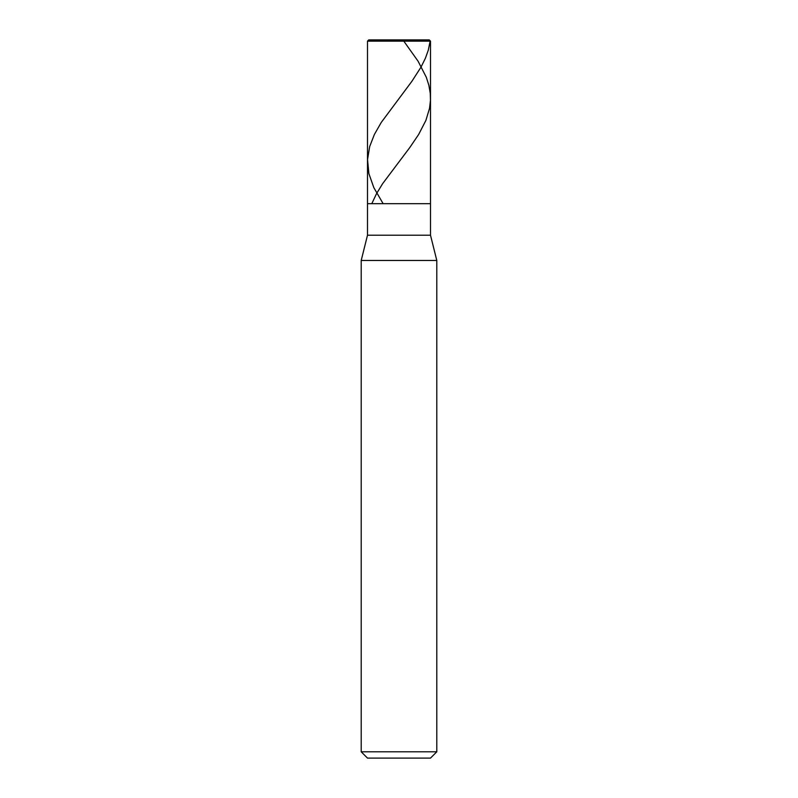 <?xml version="1.0" encoding="UTF-8"?>
<svg xmlns="http://www.w3.org/2000/svg" width="798" height="798" viewBox="0 0 798 798"><rect width="100%" height="100%" fill="white"/><g stroke="black" fill="none" stroke-linecap="round" stroke-linejoin="round"><path stroke-width="1.2" d="M429.244 39.9L368.756 39.9L429.244 39.9L430.501 41.157L367.499 41.157L368.756 39.9L367.499 41.157L430.501 41.157L430.501 203.699L367.499 203.699L367.499 41.157L367.499 203.699L430.501 203.699L367.499 203.699L430.501 203.699L430.501 235.201L367.499 235.201L367.499 203.699L367.499 235.201L430.501 235.201L436.795 260.467L361.205 260.467L367.499 235.201L361.205 260.467L436.795 260.467L436.795 751.796L361.205 751.796L361.205 260.467L361.205 751.796L367.499 758.1L430.501 758.1L436.795 751.796L361.205 751.796L367.499 758.1L430.501 758.1L436.795 751.796L436.795 260.467L430.501 235.201L430.501 41.157L429.244 39.9M398.691 39.9L402.671 39.9M403.818 41.157L418.092 61.227L426.312 77.276L428.875 85.306L430.262 93.336L430.461 100.358L429.524 108.378L425.883 120.428L418.651 134.473L409.813 147.51L382.651 183.63L376.526 193.665L371.778 203.699M429.015 39.9L430.132 41.157L428.287 50.194L425.414 58.214L420.935 67.251L411.898 81.296L381.254 122.433L374.382 134.473L369.693 146.513L367.539 159.55L368.876 173.605L373.833 187.65L383.14 203.699"/></g></svg>
